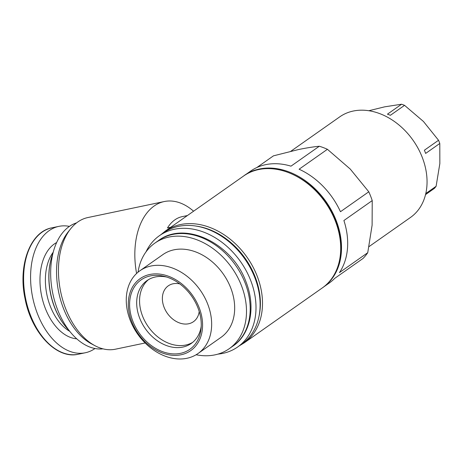 <?xml version="1.0" encoding="UTF-8"?>
<svg xmlns="http://www.w3.org/2000/svg" width="463" height="463" viewBox="0 0 463 463"><rect width="100%" height="100%" fill="white"/><g stroke="black" fill="none" stroke-linecap="round" stroke-linejoin="round"><path stroke-width="0.69" d="M170.76 227.246L167.479 227.935A48.806 30.384 -101.8 0 1 182.179 216.638L187.399 215.544M193.575 211.197A67.257 41.867 78.2 0 0 166.692 201.15A67.257 41.867 78.2 0 0 164.267 201.544A67.257 41.867 78.2 0 0 136.591 273.471M323.29 287.21L329.274 283.003A68.385 51.7 54.9 0 0 334.732 278.367L363.056 258.447A68.385 51.7 -125.1 0 0 367.738 252.705L339.414 272.626A68.385 51.7 54.9 0 0 343.899 220.521L372.223 200.601A68.385 51.7 -125.1 0 0 370.637 196.173A68.385 51.7 -125.1 0 0 368.791 191.798L340.467 211.718A68.385 51.7 54.9 0 0 299.098 169.221L327.422 149.3A68.385 51.7 -125.1 0 0 319.308 146.239L290.984 166.159A68.385 51.7 54.9 0 0 250.587 171.125L244.603 175.338M372.223 200.601L372.113 225.151L367.738 252.705M327.422 149.3L350.242 169.053L368.791 191.798M256.803 167.56L273.454 155.846L298.513 149.543C306.275 147.946 313.208 146.84 319.308 146.239M425.538 194.61L434.398 188.377A52.267 39.511 -125.1 0 0 436.105 186.288L439.85 163.543L439.792 143.472A52.267 39.511 -125.1 0 0 438.542 140.266L423.442 121.468L404.546 105.344A52.267 39.511 -125.1 0 0 401.589 104.227L384.649 106.837L368.82 110.732M436.105 186.288L425.792 193.54M404.546 105.344L390.396 115.293A52.267 39.511 -125.1 0 0 387.438 114.176L401.589 104.227M438.542 140.266L424.392 150.215A52.267 39.511 -125.1 0 1 425.642 153.421L439.792 143.472M368.994 246.634L410.502 217.442A61.492 46.485 -125.1 0 0 422.227 157.281A61.492 46.485 -125.1 0 0 339.755 116.85L290.805 151.279M323.307 287.199A68.385 51.7 -125.1 0 0 336.144 220.434A68.385 51.7 -125.1 0 0 244.626 175.321M217.911 354.126A68.02 51.422 -125.1 0 0 237.693 346.966L241.808 344.073A68.02 51.422 -125.1 0 0 254.783 277.516A68.02 51.422 -125.1 0 0 163.549 232.791L159.428 235.684A68.02 51.422 -125.1 0 0 146.001 251.884M237.693 346.966A68.02 51.422 -125.1 0 0 250.668 280.41A68.02 51.422 -125.1 0 0 159.428 235.684M196.115 354.751A64.565 48.806 -125.1 0 0 229.121 348.766A64.565 48.806 -125.1 0 0 241.431 285.596A64.565 48.806 -125.1 0 0 154.833 243.144A64.565 48.806 -125.1 0 0 138.049 272.18M198.042 353.506L221.065 337.313A50.565 38.221 -125.1 0 0 230.707 287.841A50.565 38.221 -125.1 0 0 162.889 254.598L139.867 270.791A50.565 38.221 -125.1 0 0 137.69 334.136A50.565 38.221 -125.1 0 0 198.042 353.506A50.565 38.221 -125.1 0 0 207.684 304.035A50.565 38.221 -125.1 0 0 139.867 270.791M199.125 307.571A43.985 33.249 -125.1 0 0 135.034 283.402A43.985 33.249 -125.1 0 0 162.137 352.91A43.985 33.249 -125.1 0 0 199.125 307.571M197.927 307.82A42.422 32.069 -125.1 0 0 164.73 276.463A42.422 32.069 -125.1 0 0 129.605 303.832A42.422 32.069 -125.1 0 0 163.474 351.99A42.422 32.069 -125.1 0 0 201.11 328.192A42.422 32.069 -125.1 0 0 197.927 307.82M69.415 226.384A64.565 40.194 78.2 0 0 58.847 226.372A64.565 40.194 78.2 0 0 32.74 297.807A64.565 40.194 78.2 0 0 85.319 352.76A64.565 40.194 78.2 0 0 94.996 348.512M52.95 253.249A54.57 33.973 78.2 0 0 50.774 260.241L50.652 260.738A53.801 33.492 78.2 0 0 64.021 324.569L64.334 324.98A54.57 33.973 78.2 0 0 69.132 330.507M50.774 260.241A54.57 33.973 78.2 0 0 64.334 324.98M76.592 222.871A64.467 40.131 78.2 0 0 52.817 293.6A64.467 40.131 78.2 0 0 102.977 348.847M164.267 201.544L87.895 217.541A67.257 41.867 78.2 0 0 70.613 228.832L68.206 231.865A64.467 40.131 78.2 0 0 58.708 292.367A64.467 40.131 78.2 0 0 91.686 343.968L95.112 345.78A67.257 41.867 78.2 0 0 115.472 349.189L145.133 342.979M70.613 228.832A67.257 41.867 78.2 0 0 60.705 291.95A67.257 41.867 78.2 0 0 95.112 345.78M179.789 283.894A21.906 16.558 -125.1 0 0 162.363 298.45A21.906 16.558 -125.1 0 0 179.615 322.983A21.906 16.558 -125.1 0 0 199.206 311.506M148.507 279.629A38.429 29.053 -125.1 0 0 148.253 326.704A38.429 29.053 -125.1 0 0 192.643 342.383M166.663 277.024A38.429 29.053 -125.1 0 0 147.026 280.584A38.429 29.053 -125.1 0 0 145.37 328.736A38.429 29.053 -125.1 0 0 191.242 343.453A38.429 29.053 -125.1 0 0 201.237 326.183M322.289 287.94A68.408 51.711 -125.1 0 0 335.334 221.013A68.408 51.711 -125.1 0 0 243.584 176.033C270.589 155.012 321.004 179.69 335.588 220.701C346.197 246.987 340.623 275.554 322.289 287.94L244.088 342.938A68.408 51.711 -125.1 0 0 257.133 276.006A68.408 51.711 -125.1 0 0 165.384 231.031L161.089 234.515M259.048 316.102A66.869 50.548 -125.1 0 0 255.136 276.833A66.869 50.548 -125.1 0 0 195.699 226.025M245.135 282.991A64.565 48.806 -125.1 0 0 158.537 240.54C185.142 220.232 232.385 243.607 246.027 281.903C256.56 308.694 249.505 335.253 232.825 346.162A64.565 48.806 -125.1 0 0 245.135 282.991M78.34 354.218C56.77 359.595 31.391 332.787 25.054 298.71C17.762 265.328 30.28 231.541 51.868 227.837A64.565 40.194 78.2 0 0 25.76 299.266A64.565 40.194 78.2 0 0 78.34 354.218L85.319 352.76M56.613 242.566A49.958 31.102 78.2 0 0 41.641 295.944A49.958 31.102 78.2 0 0 76.777 338.823M53.21 252.219A46.115 28.706 78.2 0 0 46.925 294.833A46.115 28.706 78.2 0 0 69.786 331.346M243.584 176.033L165.384 231.031M239.354 345.797L244.088 342.938M158.537 240.54L154.833 243.144M232.825 346.162L229.121 348.766M51.868 227.837L58.847 226.372"/></g></svg>
